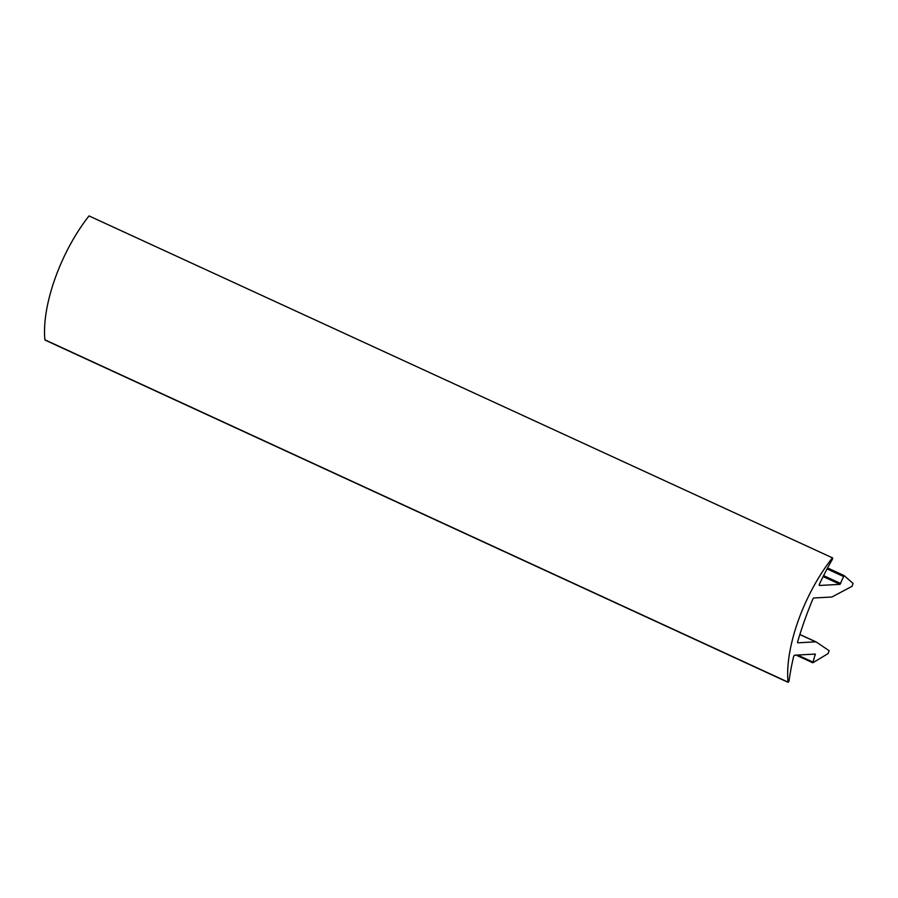 <?xml version="1.0" encoding="UTF-8"?>
<svg xmlns="http://www.w3.org/2000/svg" width="898" height="898" viewBox="0 0 898 898"><rect width="100%" height="100%" fill="white"/><g stroke="black" fill="none" stroke-linecap="round" stroke-linejoin="round"><path stroke-width="1.35" d="M832.154 558.23A98.982 40.803 114.7 0 0 798.199 620.821A98.982 40.803 114.7 0 0 788.04 682.11L789.028 681.212A150.662 62.097 -65.3 0 1 793.709 656.236L794.472 655.203L815.283 654.081L812.813 662.803L828.136 653.553L829.135 650.691L816.181 641.969A4.49 1.852 114.7 0 0 816.069 641.913A4.49 1.852 114.7 0 0 815.676 641.834L797.693 642.822L797.547 642.115A181.89 74.972 -65.3 0 1 804.574 620.473A181.89 74.972 -65.3 0 1 812.993 598.753L813.655 598.001L831.627 597.024A4.49 1.852 114.7 0 0 832.255 596.822L852.056 586.304L853.1 583.453L844.053 575.539L840.034 584.351L819.29 585.485L819.257 584.508A150.662 62.097 -65.3 0 1 832.536 559.05L832.648 557.939L89.014 215.924A98.982 40.803 114.7 0 0 55.059 278.515A98.982 40.803 114.7 0 0 44.9 339.803L45.304 339.994M788.04 682.11L44.9 339.803M832.648 557.939L89.014 215.924M815.956 641.868L799.882 634.459L816.069 641.913M815.676 641.834L799.849 634.549M844.008 575.528L827.586 567.963M843.267 576.37L827.08 568.917M840.73 583.509L823.601 575.618M840.034 584.351L823.118 576.572M815.317 654.878L813.734 654.148M812.78 662.006L797.626 655.035M844.053 575.539L827.597 567.951M788.163 682.368L45.023 340.061M812.813 662.803L796.122 655.113"/></g></svg>
